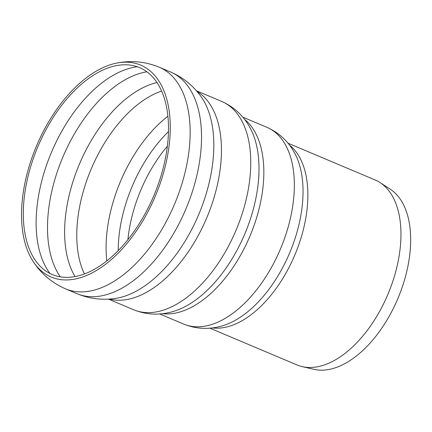 <?xml version="1.0" encoding="UTF-8"?>
<svg xmlns="http://www.w3.org/2000/svg" width="432" height="432" viewBox="0 0 432 432"><rect width="100%" height="100%" fill="white"/><g stroke="black" fill="none" stroke-linecap="round" stroke-linejoin="round"><path stroke-width="0.65" d="M143.359 216.864A112.282 62.948 112.9 0 1 33.523 257.531A112.282 62.948 112.9 0 1 37.913 146.588A112.282 62.948 112.9 0 1 114.361 66.064A112.282 62.948 112.9 0 1 166.628 107.525A112.282 62.948 112.9 0 1 143.359 216.864M144.52 217.976A115.02 64.487 112.9 0 1 33.053 261.322A115.02 64.487 112.9 0 1 36.499 145.989A115.02 64.487 112.9 0 1 116.743 63.083A115.02 64.487 112.9 0 1 168.572 107.163A115.02 64.487 112.9 0 1 144.52 217.976M287.971 143.181L375.095 179.966A100.397 56.284 112.9 0 1 380.009 182.569A100.397 56.284 112.9 0 1 387.898 294.349A100.397 56.284 112.9 0 1 302.292 366.649A100.397 56.284 112.9 0 1 297 364.943L209.876 328.163M380.009 182.569L390.15 189.124A98.285 55.102 112.9 0 1 397.877 298.561A98.285 55.102 112.9 0 1 314.064 369.344L302.292 366.649M75.06 276.583A113.675 63.731 112.9 0 1 79.412 164.106A113.675 63.731 112.9 0 1 156.983 82.544M84.429 273.953A110.673 62.051 112.9 0 1 91.163 169.069A110.673 62.051 112.9 0 1 161.627 91.093M60.334 276.847A117.904 66.101 112.9 0 1 62.84 157.113A117.904 66.101 112.9 0 1 146.902 71.804M50.004 273.478A117.904 66.101 112.9 0 1 51.462 152.307A117.904 66.101 112.9 0 1 137.279 66.755M116.743 63.083C131.236 60.205 145.368 61.571 159.154 67.176A120.312 67.451 112.9 0 1 163.21 227.081A120.312 67.451 112.9 0 1 65.561 288.857C51.932 282.89 41.094 273.715 33.053 261.322M159.154 67.176L170.532 71.982A120.312 67.451 112.9 0 1 174.582 231.887A120.312 67.451 112.9 0 1 76.939 293.663L65.561 288.857M170.532 71.982C182.839 77.323 192.91 85.385 200.734 96.174A115.852 64.951 112.9 0 1 187.871 236.471A115.852 64.951 112.9 0 1 115.344 298.431C102.157 300.348 89.354 298.755 76.939 293.663M196.96 91.4A113.087 63.401 112.9 0 1 196.123 239.323A113.087 63.401 112.9 0 1 109.291 299.057M196.393 90.747L221.627 101.396A113.087 63.401 112.9 0 1 225.434 251.694A113.087 63.401 112.9 0 1 133.655 309.76L108.427 299.106M250.22 128.11L250.241 128.158A109.139 61.187 112.9 0 1 234.554 254.642A109.139 61.187 112.9 0 1 172.8 311.602C159.446 315.463 146.399 314.847 133.655 309.76M244.55 119.345A106.823 59.886 112.9 0 1 239.917 256.37A106.823 59.886 112.9 0 1 162.508 313.67M242.757 117.121L266.83 127.283A106.823 59.886 112.9 0 1 270.427 269.255A106.823 59.886 112.9 0 1 183.735 324.103L159.667 313.94M266.83 127.283C279.034 132.716 288.322 141.345 294.705 153.176A102.692 57.569 112.9 0 1 280.044 272.365A102.692 57.569 112.9 0 1 221.735 326.02C208.807 329.697 196.139 329.06 183.735 324.103M289.51 145.125A100.397 56.284 112.9 0 1 285.385 274.093A100.397 56.284 112.9 0 1 212.344 327.91M127.904 239.657A104.409 58.536 112.9 0 1 167.373 146.167M118.238 250.582A107.077 60.032 112.9 0 1 168.464 131.62M106.817 260.912A110.673 62.051 112.9 0 1 167.902 116.23M250.241 128.158C243.697 115.9 234.16 106.979 221.627 101.396"/></g></svg>
